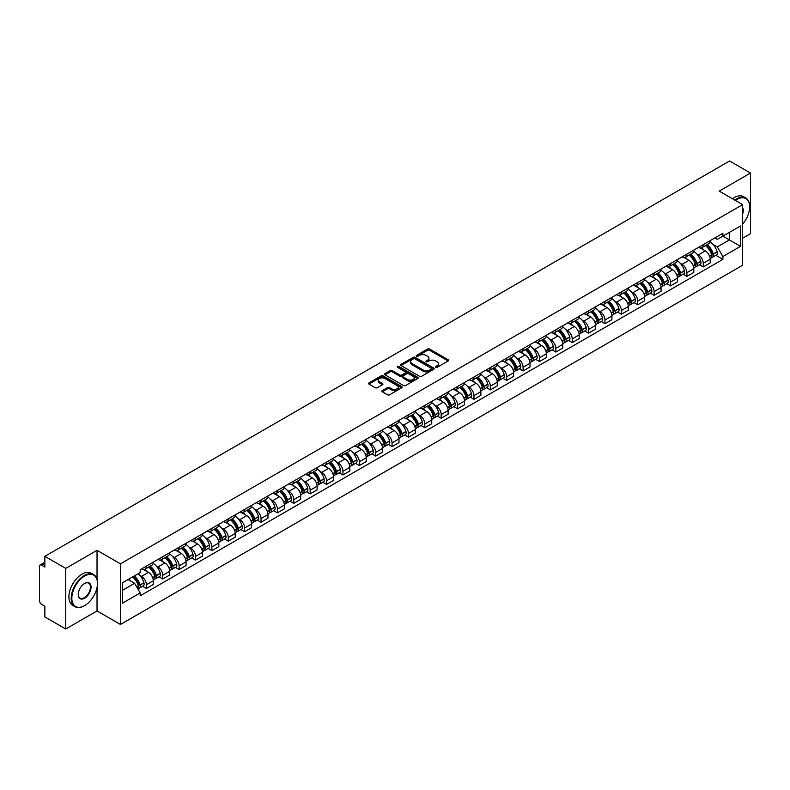 <?xml version="1.0" encoding="UTF-8"?>
<svg xmlns="http://www.w3.org/2000/svg" width="790" height="790" viewBox="0 0 790 790"><rect width="100%" height="100%" fill="white"/><g stroke="black" fill="none" stroke-linecap="round" stroke-linejoin="round"><path stroke-width="1.19" d="M435.764 367.281A1.017 0.593 0 0 0 437.206 367.281L448.157 360.961A1.462 0.839 0 0 0 448.582 360.368A1.462 0.839 0 0 0 448.157 359.776L429.612 349.062A1.462 0.839 0 0 0 427.548 349.062L416.597 355.382A1.017 0.593 0 0 0 418.038 356.221L419.46 355.401A4.661 2.696 0 0 1 426.057 355.401L427.597 356.29A4.661 2.696 0 0 1 428.96 358.196A4.661 2.696 0 0 1 427.597 360.102L426.185 360.921A1.017 0.593 0 0 0 427.627 361.751L429.039 360.931A4.661 2.696 0 0 1 435.636 360.931L437.186 361.83A4.661 2.696 0 0 1 438.549 363.726A4.661 2.696 0 0 1 437.186 365.632L435.764 366.451A1.017 0.593 0 0 0 435.764 367.281L435.764 366.451M382.311 390.596A1.462 0.839 0 0 0 381.876 391.188A1.462 0.839 0 0 0 382.311 391.781L387.515 394.793A1.462 0.839 0 0 0 389.569 394.793L401.735 387.772A1.462 0.839 0 0 0 402.159 387.169A1.462 0.839 0 0 0 401.735 386.577L383.18 375.872A1.462 0.839 0 0 0 381.126 375.872L368.96 382.893A1.462 0.839 0 0 0 368.535 383.486A1.462 0.839 0 0 0 368.96 384.078L375.25 387.712A1.462 0.839 0 0 0 377.304 387.712L382.508 384.7A1.462 0.839 0 0 0 382.943 384.108A1.462 0.839 0 0 0 382.508 383.515L379.397 381.718A3.901 2.252 0 0 1 378.252 380.118A3.901 2.252 0 0 1 380.662 378.045A3.901 2.252 0 0 1 384.908 378.529L397.123 385.579A3.901 2.252 0 0 1 398.259 387.169A3.901 2.252 0 0 1 395.859 389.253A3.901 2.252 0 0 1 391.603 388.769L389.569 387.594A1.462 0.839 0 0 0 387.515 387.594L382.311 390.596L382.311 391.781L387.515 388.799L387.515 387.594M120.445 563.843L97.032 550.324L65.748 568.395L44.852 556.328L729.605 160.992L750.5 173.05L719.216 191.121L742.63 204.64L120.445 563.843L120.445 624.465L742.63 265.252L742.63 204.64M419.559 376.287A1.462 0.839 0 0 0 421.623 376.287L433.779 369.266A1.462 0.839 0 0 0 434.214 368.673A1.462 0.839 0 0 0 433.779 368.071L415.234 357.366A1.462 0.839 0 0 0 413.17 357.366L401.014 364.387A1.462 0.839 0 0 0 400.579 364.98A1.462 0.839 0 0 0 401.014 365.572L419.559 376.287M397.864 367.508A1.017 0.593 0 0 1 398.901 367.646L417.742 378.529L405.596 385.54A1.462 0.839 0 0 1 403.532 385.54L384.987 374.825L384.987 373.64A1.462 0.839 0 0 0 384.562 374.233A1.462 0.839 0 0 0 384.987 374.825M384.987 373.64L390.191 370.629A1.462 0.839 0 0 1 392.255 370.629L399.77 374.974A1.462 0.839 0 0 0 401.834 374.974L405.29 372.979A1.462 0.839 0 0 0 405.714 372.386A1.462 0.839 0 0 0 405.29 371.794L397.459 367.271A1.017 0.593 0 0 1 398.901 366.442L417.762 377.324A1.462 0.839 0 0 1 418.187 377.916A1.462 0.839 0 0 1 417.762 378.519L417.762 377.324M65.748 568.395L65.748 629.008L44.852 616.951L44.852 606.216L41.603 604.34A2.972 1.718 -120 0 1 39.5 600.696L39.5 566.39A2.972 1.718 -120 0 1 40.112 565.028L44.852 562.292M742.63 238.215L750.5 233.672L750.5 173.05M65.748 629.008L97.032 610.947L120.445 624.465M44.852 556.328L44.852 567.062L41.603 565.176A2.972 1.718 -120 0 0 40.112 565.028M703.258 244.643A6.833 3.94 60 0 1 701.836 247.705L708.768 243.705A6.833 3.94 -120 0 0 710.18 240.644M696.681 253.876L698.429 254.884A6.833 3.94 60 0 1 703.258 263.248L710.18 259.248A6.833 3.94 -120 0 0 705.351 250.884L700.394 248.02M710.18 259.248L710.18 262.952L703.258 266.951L699.496 264.778M701.836 247.705A6.833 3.94 60 0 1 698.479 247.398M703.258 263.248L703.258 266.951M686.875 254.094A6.833 3.94 60 0 1 685.463 257.165L692.386 253.165A6.833 3.94 -120 0 0 693.808 250.094M683.113 274.239L686.875 276.401L693.808 272.402L693.808 268.709A6.833 3.94 -120 0 0 688.979 260.344L684.012 257.481M685.463 257.165A6.833 3.94 60 0 1 682.096 256.859M680.299 263.337L682.047 264.344A6.833 3.94 60 0 1 686.875 272.708L686.875 276.401M670.493 263.554A6.833 3.94 60 0 1 669.081 266.615L676.013 262.616A6.833 3.94 -120 0 0 677.425 259.554M666.74 283.689L670.493 285.862L677.425 281.862L677.425 278.159A6.833 3.94 -120 0 0 672.596 269.795L667.639 266.931M669.081 266.615A6.833 3.94 60 0 1 665.723 266.309M663.916 272.787L665.664 273.794A6.833 3.94 60 0 1 670.493 282.158L670.493 285.862M654.12 273.014A6.833 3.94 60 0 1 652.708 276.075L659.63 272.076A6.833 3.94 -120 0 0 661.042 269.005M650.358 293.149L654.12 295.322L661.052 291.312L661.052 287.619A6.833 3.94 -120 0 0 656.214 279.255L651.256 276.391M652.708 276.075A6.833 3.94 60 0 1 649.341 275.769M647.543 282.247L649.291 283.255A6.833 3.94 60 0 1 654.12 291.619L654.12 295.322M637.737 282.465A6.833 3.94 60 0 1 636.325 285.536L643.258 281.536A6.833 3.94 -120 0 0 644.67 278.465M633.985 302.6L637.737 304.772L644.67 300.773L644.67 297.079A6.833 3.94 -120 0 0 639.841 288.706L634.884 285.842M636.325 285.536A6.833 3.94 60 0 1 632.958 285.22M631.161 291.698L632.909 292.715A6.833 3.94 60 0 1 637.737 301.079L637.737 304.772M621.365 291.925A6.833 3.94 60 0 1 619.943 294.986L626.875 290.987A6.833 3.94 -120 0 0 628.287 287.925M617.602 312.06L621.365 314.232L628.287 310.233L628.287 306.53A6.833 3.94 -120 0 0 623.458 298.166L618.501 295.302M619.943 294.986A6.833 3.94 60 0 1 616.585 294.68M614.788 301.158L616.536 302.165A6.833 3.94 60 0 1 621.365 310.529L621.365 314.232M604.982 301.375A6.833 3.94 60 0 1 603.57 304.446L610.492 300.447A6.833 3.94 -120 0 0 611.914 297.376M601.22 321.52L604.982 323.683L611.914 319.683L611.914 315.99A6.833 3.94 -120 0 0 607.085 307.626L602.118 304.762M603.57 304.446A6.833 3.94 60 0 1 600.202 304.14M598.405 310.618L600.153 311.625A6.833 3.94 60 0 1 604.982 319.99L604.982 323.683M588.599 310.835A6.833 3.94 60 0 1 587.187 313.897L594.12 309.897A6.833 3.94 -120 0 0 595.532 306.836M584.847 330.971L588.599 333.143L595.532 329.144L595.532 325.441A6.833 3.94 -120 0 0 590.703 317.076L585.745 314.213M587.187 313.897A6.833 3.94 60 0 1 583.83 313.591M582.023 320.069L583.77 321.076A6.833 3.94 60 0 1 588.599 329.44L588.599 333.143M572.227 320.286A6.833 3.94 60 0 1 570.814 323.357L577.737 319.358A6.833 3.94 -120 0 0 579.159 316.286M568.464 340.431L572.227 342.593L579.159 338.594L579.159 334.901A6.833 3.94 -120 0 0 574.32 326.537L569.363 323.673M570.814 323.357A6.833 3.94 60 0 1 567.447 323.051M565.65 329.529L567.398 330.536A6.833 3.94 60 0 1 572.227 338.9L572.227 342.593M555.844 329.746A6.833 3.94 60 0 1 554.432 332.817L561.364 328.808A6.833 3.94 -120 0 0 562.776 325.747M552.092 349.881L555.844 352.054L562.776 348.054L562.776 344.351A6.833 3.94 -120 0 0 557.947 335.987L552.99 333.123M554.432 332.817A6.833 3.94 60 0 1 551.074 332.501M549.267 338.979L551.015 339.986A6.833 3.94 60 0 1 555.844 348.36L555.844 352.054M539.471 339.206A6.833 3.94 60 0 1 538.049 342.268L544.981 338.268A6.833 3.94 -120 0 0 546.394 335.207M535.709 359.341L539.471 361.514L546.394 357.505L546.394 353.811A6.833 3.94 -120 0 0 541.565 345.447L536.607 342.584M538.049 342.268A6.833 3.94 60 0 1 534.692 341.961M532.894 348.439L534.642 349.447A6.833 3.94 60 0 1 539.471 357.811L539.471 361.514M523.089 348.657A6.833 3.94 60 0 1 521.677 351.728L528.609 347.728A6.833 3.94 -120 0 0 530.021 344.657M519.336 368.792L523.089 370.964L530.021 366.965L530.021 363.272A6.833 3.94 -120 0 0 525.192 354.898L520.225 352.044M521.677 351.728A6.833 3.94 60 0 1 518.309 351.422M516.512 357.89L518.26 358.907A6.833 3.94 60 0 1 523.089 367.271L523.089 370.964M506.706 358.117A6.833 3.94 60 0 1 505.294 361.178L512.226 357.179A6.833 3.94 -120 0 0 513.638 354.118M502.954 378.252L506.706 380.425L513.638 376.425L513.638 372.722A6.833 3.94 -120 0 0 508.809 364.358L503.852 361.494M505.294 361.178A6.833 3.94 60 0 1 501.936 360.872M500.129 367.35L501.877 368.357A6.833 3.94 60 0 1 506.706 376.721L506.706 380.425M490.333 367.567A6.833 3.94 60 0 1 488.921 370.638L495.844 366.639A6.833 3.94 -120 0 0 497.266 363.568M486.571 387.712L490.333 389.875L497.266 385.875L497.266 382.182A6.833 3.94 -120 0 0 492.437 373.818L487.469 370.954M488.921 370.638A6.833 3.94 60 0 1 485.554 370.332M483.757 376.81L485.504 377.818A6.833 3.94 60 0 1 490.333 386.182L490.333 389.875M473.951 377.028A6.833 3.94 60 0 1 472.538 380.089L479.471 376.089A6.833 3.94 -120 0 0 480.883 373.028M470.198 397.163L473.951 399.335L480.883 395.336L480.883 391.633A6.833 3.94 -120 0 0 476.054 383.269L471.097 380.405M472.538 380.089A6.833 3.94 60 0 1 469.181 379.783M467.374 386.261L469.122 387.268A6.833 3.94 60 0 1 473.951 395.632L473.951 399.335M457.578 386.488A6.833 3.94 60 0 1 456.156 389.549L463.088 385.55A6.833 3.94 -120 0 0 464.5 382.478M453.816 406.623L457.578 408.786L464.5 404.786L464.5 401.093A6.833 3.94 -120 0 0 459.671 392.729L454.714 389.865M456.156 389.549A6.833 3.94 60 0 1 452.798 389.243M451.001 395.721L452.749 396.728A6.833 3.94 60 0 1 457.578 405.092L457.578 408.786M441.195 395.938A6.833 3.94 60 0 1 439.783 399.009L446.715 395A6.833 3.94 -120 0 0 448.128 391.939M437.443 416.073L441.195 418.246L448.128 414.246L448.128 410.543A6.833 3.94 -120 0 0 443.299 402.179L438.332 399.315M439.783 399.009A6.833 3.94 60 0 1 436.416 398.693M434.619 405.171L436.366 406.188A6.833 3.94 60 0 1 441.195 414.553L441.195 418.246M424.813 405.398A6.833 3.94 60 0 1 423.401 408.46L430.333 404.46A6.833 3.94 -120 0 0 431.745 401.399M421.06 425.534L424.813 427.706L431.745 423.707L431.745 420.004A6.833 3.94 -120 0 0 426.916 411.639L421.959 408.776M423.401 408.46A6.833 3.94 60 0 1 420.043 408.154M418.236 414.632L419.984 415.639A6.833 3.94 60 0 1 424.813 424.003L424.813 427.706M408.44 414.849A6.833 3.94 60 0 1 407.028 417.92L413.95 413.921A6.833 3.94 -120 0 0 415.372 410.849M404.678 434.994L408.44 437.156L415.372 433.157L415.372 429.464A6.833 3.94 -120 0 0 410.543 421.1L405.576 418.236M407.028 417.92A6.833 3.94 60 0 1 403.66 417.614M401.863 424.092L403.611 425.099A6.833 3.94 60 0 1 408.44 433.463L408.44 437.156M392.057 424.309A6.833 3.94 60 0 1 390.645 427.37L397.577 423.371A6.833 3.94 -120 0 0 398.99 420.31M388.305 444.444L392.057 446.617L398.99 442.617L398.99 438.914A6.833 3.94 -120 0 0 394.161 430.55L389.203 427.686M390.645 427.37A6.833 3.94 60 0 1 387.288 427.064M385.481 433.542L387.228 434.549A6.833 3.94 60 0 1 392.057 442.913L392.057 446.617M375.685 433.759A6.833 3.94 60 0 1 374.262 436.831L381.195 432.831A6.833 3.94 -120 0 0 382.607 429.76M371.922 453.904L375.685 456.067L382.607 452.068L382.607 448.374A6.833 3.94 -120 0 0 377.778 440.01L372.821 437.147M374.262 436.831A6.833 3.94 60 0 1 370.905 436.524M369.108 443.002L370.856 444.01A6.833 3.94 60 0 1 375.685 452.374L375.685 456.067M359.302 443.22A6.833 3.94 60 0 1 357.89 446.291L364.822 442.281A6.833 3.94 -120 0 0 366.234 439.22M355.549 463.355L359.302 465.527L366.234 461.528L366.234 457.825A6.833 3.94 -120 0 0 361.405 449.461L356.438 446.597M357.89 446.291A6.833 3.94 60 0 1 354.522 445.975M352.725 452.453L354.473 453.46A6.833 3.94 60 0 1 359.302 461.834L359.302 465.527M342.919 452.68A6.833 3.94 60 0 1 341.507 455.741L348.439 451.742A6.833 3.94 -120 0 0 349.851 448.671M339.167 472.815L342.929 474.988L349.851 470.978L349.851 467.285A6.833 3.94 -120 0 0 345.023 458.921L340.065 456.057M341.507 455.741A6.833 3.94 60 0 1 338.15 455.435M336.352 461.913L338.09 462.92A6.833 3.94 60 0 1 342.929 471.284L342.929 474.988M326.547 462.13A6.833 3.94 60 0 1 325.134 465.201L332.057 461.202A6.833 3.94 -120 0 0 333.479 458.131M322.784 482.265L326.547 484.438L333.479 480.438L333.479 476.745A6.833 3.94 -120 0 0 328.65 468.371L323.683 465.507M325.134 465.201A6.833 3.94 60 0 1 321.767 464.885M319.97 471.363L321.718 472.381A6.833 3.94 60 0 1 326.547 480.745L326.547 484.438M310.164 471.591A6.833 3.94 60 0 1 308.752 474.652L315.684 470.652A6.833 3.94 -120 0 0 317.096 467.591M306.411 491.726L310.164 493.898L317.096 489.899L317.096 486.196A6.833 3.94 -120 0 0 312.267 477.832L307.31 474.968M308.752 474.652A6.833 3.94 60 0 1 305.394 474.346M303.587 480.824L305.335 481.831A6.833 3.94 60 0 1 310.164 490.195L310.164 493.898M293.791 481.041A6.833 3.94 60 0 1 292.369 484.112L299.301 480.113A6.833 3.94 -120 0 0 300.714 477.041M290.029 501.186L293.791 503.349L300.714 499.349L300.714 495.656A6.833 3.94 -120 0 0 295.885 487.292L290.927 484.428M292.369 484.112A6.833 3.94 60 0 1 289.012 483.806M287.214 490.284L288.962 491.291A6.833 3.94 60 0 1 293.791 499.655L293.791 503.349M277.409 490.501A6.833 3.94 60 0 1 275.996 493.562L282.929 489.563A6.833 3.94 -120 0 0 284.341 486.502M273.656 510.636L277.409 512.809L284.341 508.809L284.341 505.106A6.833 3.94 -120 0 0 279.512 496.742L274.555 493.878M275.996 493.562A6.833 3.94 60 0 1 272.629 493.256M270.832 499.734L272.58 500.742A6.833 3.94 60 0 1 277.409 509.106L277.409 512.809M261.036 499.961A6.833 3.94 60 0 1 259.614 503.023L266.546 499.023A6.833 3.94 -120 0 0 267.958 495.952M257.273 520.096L261.036 522.259L267.958 518.26L267.958 514.567A6.833 3.94 -120 0 0 263.129 506.202L258.172 503.339M259.614 503.023A6.833 3.94 60 0 1 256.256 502.716M254.459 509.195L256.197 510.202A6.833 3.94 60 0 1 261.036 518.566L261.036 522.259M244.653 509.412A6.833 3.94 60 0 1 243.241 512.483L250.163 508.474A6.833 3.94 -120 0 0 251.585 505.412M240.891 529.547L244.653 531.719L251.585 527.72L251.585 524.017A6.833 3.94 -120 0 0 246.757 515.653L241.789 512.789M243.241 512.483A6.833 3.94 60 0 1 239.874 512.167M238.076 518.645L239.824 519.652A6.833 3.94 60 0 1 244.653 528.026L244.653 531.719M228.27 518.872A6.833 3.94 60 0 1 226.858 521.933L233.791 517.934A6.833 3.94 -120 0 0 235.203 514.873M224.518 539.007L228.27 541.18L235.203 537.17L235.203 533.477A6.833 3.94 -120 0 0 230.374 525.113L225.417 522.249M226.858 521.933A6.833 3.94 60 0 1 223.501 521.627M221.694 528.105L223.442 529.112A6.833 3.94 60 0 1 228.27 537.476L228.27 541.18M211.898 528.322A6.833 3.94 60 0 1 210.486 531.394L217.408 527.394A6.833 3.94 -120 0 0 218.82 524.323M208.135 548.467L211.898 550.63L218.82 546.631L218.82 542.937A6.833 3.94 -120 0 0 213.991 534.573L209.034 531.71M210.486 531.394A6.833 3.94 60 0 1 207.118 531.087M205.321 537.565L207.069 538.573A6.833 3.94 60 0 1 211.898 546.937L211.898 550.63M195.515 537.783A6.833 3.94 60 0 1 194.103 540.844L201.035 536.845A6.833 3.94 -120 0 0 202.447 533.783M191.763 557.918L195.515 560.09L202.447 556.091L202.447 552.388A6.833 3.94 -120 0 0 197.619 544.024L192.661 541.16M194.103 540.844A6.833 3.94 60 0 1 190.736 540.538M188.938 547.016L190.686 548.023A6.833 3.94 60 0 1 195.515 556.387L195.515 560.09M179.142 547.233A6.833 3.94 60 0 1 177.72 550.304L184.653 546.305A6.833 3.94 -120 0 0 186.065 543.234M175.38 567.378L179.142 569.541L186.065 565.541L186.065 561.848A6.833 3.94 -120 0 0 181.236 553.484L176.279 550.62M177.72 550.304A6.833 3.94 60 0 1 174.363 549.998M172.566 556.476L174.314 557.483A6.833 3.94 60 0 1 179.142 565.847L179.142 569.541M162.76 556.693A6.833 3.94 60 0 1 161.348 559.755L168.27 555.755A6.833 3.94 -120 0 0 169.692 552.694M158.997 576.828L162.76 579.001L169.692 575.001L169.692 571.298A6.833 3.94 -120 0 0 164.863 562.934L159.896 560.071M161.348 559.755A6.833 3.94 60 0 1 157.98 559.448M156.183 565.926L157.931 566.934A6.833 3.94 60 0 1 162.76 575.298L162.76 579.001M146.377 566.154A6.833 3.94 60 0 1 144.965 569.215L151.897 565.215A6.833 3.94 -120 0 0 153.309 562.144M142.625 586.289L146.377 588.461L153.309 584.452L153.309 580.759A6.833 3.94 -120 0 0 148.481 572.394L143.523 569.531M144.965 569.215A6.833 3.94 60 0 1 141.608 568.909M139.8 575.387L141.548 576.394A6.833 3.94 60 0 1 146.377 584.758L146.377 588.461M714.851 237.948L717.32 239.37L740.526 225.97L729.397 232.398L729.397 239.913L717.32 246.885L713.054 244.426M122.549 590.278L134.626 583.306L140.186 592.944L122.549 603.125L122.549 582.753L140.186 572.572L140.186 569.728L722.889 233.307L722.889 236.151L740.526 246.342L722.889 256.523L717.32 246.885M740.526 225.97L740.526 246.342M140.186 592.944L140.186 595.788L722.889 259.367L722.889 256.523M97.032 550.324L97.032 579.505M97.032 587.424L97.032 610.947M134.626 583.306L128.108 579.544M715.878 255.328L722.889 259.367M436.169 367.429L437.186 366.846A4.661 2.696 0 0 0 438.549 364.941L438.549 363.726M428.96 358.196L428.96 359.411A4.661 2.696 0 0 1 427.597 361.316L426.59 361.899M448.137 360.971L429.612 350.276A1.462 0.839 0 0 0 427.548 350.276L417.001 356.359M433.779 368.071L433.779 369.266L415.234 358.581A1.462 0.839 0 0 0 413.17 358.581L401.034 365.582L401.014 364.387M431.202 369.088A1.017 0.593 0 0 0 431.202 368.249L414.928 358.848A1.017 0.593 0 0 0 413.476 358.848L411.985 359.717A4.661 2.696 0 0 0 410.622 361.623A4.661 2.696 0 0 0 411.985 363.519L423.114 369.947A4.661 2.696 0 0 0 429.711 369.947L431.202 369.088L431.202 370.293A1.017 0.593 0 0 0 431.508 369.878L431.508 368.673M410.622 361.623L410.622 362.827A4.661 2.696 0 0 0 411.985 364.733L411.985 363.519M431.202 370.293L429.711 371.162A4.661 2.696 0 0 1 423.114 371.162L411.985 364.733M385.007 374.835L390.191 371.843L390.191 370.629M405.714 372.386L405.714 373.601A1.462 0.839 0 0 1 405.29 374.193L401.834 376.188A1.462 0.839 0 0 1 399.77 376.188L392.255 371.843A1.462 0.839 0 0 0 390.191 371.843M407.581 379.486A3.901 2.252 0 0 0 411.827 379.97A3.901 2.252 0 0 0 414.237 377.887A3.901 2.252 0 0 0 413.091 376.297L408.795 373.818A1.462 0.839 0 0 0 406.732 373.818L403.275 375.813A1.462 0.839 0 0 0 402.851 376.405A1.462 0.839 0 0 0 403.275 376.998L407.581 379.486L407.581 380.691A3.901 2.252 0 0 0 411.827 381.185A3.901 2.252 0 0 0 414.237 379.101L414.237 377.887M402.851 376.405L402.851 377.62A1.462 0.839 0 0 0 403.275 378.213L403.275 376.998M407.581 380.691L403.275 378.213M398.259 387.169L398.259 388.384A3.901 2.252 0 0 1 395.859 390.467A3.901 2.252 0 0 1 391.603 389.974L389.569 388.799A1.462 0.839 0 0 0 387.515 388.799M378.252 380.118L378.252 381.333A3.901 2.252 0 0 0 379.397 382.923L379.397 381.718M382.488 384.71L379.397 382.923M401.735 386.577L401.735 387.772L383.18 377.077A1.462 0.839 0 0 0 381.126 377.077L368.979 384.088L368.96 382.893M705.835 245.404A9.352 5.402 60 0 1 705.875 245.433A9.352 5.402 60 0 1 712.037 253.827L712.086 254.015A1.817 1.047 60 0 1 711.8 255.447A1.817 1.047 60 0 1 711.76 255.466M705.421 245.641A11.287 6.518 60 0 1 711.622 254.953L711.681 255.14A3.752 2.163 60 0 1 711.089 258.083L710.151 258.626M711.731 257.254A3.752 2.163 -120 0 0 712.768 257.115A3.752 2.163 -120 0 0 713.36 254.173L713.301 253.975A11.287 6.518 -120 0 0 707.099 244.673M710.042 241.839A11.287 6.518 60 0 1 717.132 251.763L717.192 251.961A3.752 2.163 60 0 1 716.599 254.903L712.768 257.115M701.569 247.843A11.287 6.518 60 0 1 703.93 250.065M709.42 250.075L710.852 250.914M689.453 254.864A9.352 5.402 60 0 1 689.502 254.884A9.352 5.402 60 0 1 695.654 263.277L695.714 263.475A1.817 1.047 60 0 1 695.427 264.907A1.817 1.047 60 0 1 695.378 264.926M689.048 255.091A11.287 6.518 60 0 1 695.249 264.403L695.299 264.601A3.752 2.163 60 0 1 694.706 267.543L693.778 268.087M695.348 266.714A3.752 2.163 -120 0 0 696.385 266.576A3.752 2.163 -120 0 0 696.977 263.633L696.928 263.435A11.287 6.518 -120 0 0 690.727 254.123M693.66 251.299A11.287 6.518 60 0 1 700.76 261.223L700.809 261.421A3.752 2.163 60 0 1 700.217 264.364L696.385 266.576M685.197 257.293A11.287 6.518 60 0 1 687.547 259.515M693.037 259.535L694.479 260.364M673.07 264.314A9.352 5.402 60 0 1 673.12 264.344A9.352 5.402 60 0 1 679.272 272.738L679.331 272.925A1.817 1.047 60 0 1 679.044 274.357A1.817 1.047 60 0 1 679.005 274.377M672.665 264.551A11.287 6.518 60 0 1 678.867 273.863L678.926 274.061A3.752 2.163 60 0 1 678.333 277.004L677.395 277.537M678.975 276.174A3.752 2.163 -120 0 0 680.012 276.026A3.752 2.163 -120 0 0 680.605 273.083L680.545 272.896A11.287 6.518 -120 0 0 674.344 263.584M677.287 260.749A11.287 6.518 60 0 1 684.377 270.684L684.436 270.871A3.752 2.163 60 0 1 683.844 273.814L680.012 276.026M668.814 266.753A11.287 6.518 60 0 1 671.174 268.975M676.655 268.995L678.096 269.825M656.697 273.775A9.352 5.402 60 0 1 656.747 273.794A9.352 5.402 60 0 1 662.899 282.188L662.948 282.385A1.817 1.047 60 0 1 662.662 283.817A1.817 1.047 60 0 1 662.622 283.837M656.283 274.012A11.287 6.518 60 0 1 662.484 283.314L662.543 283.511A3.752 2.163 60 0 1 661.951 286.454L661.023 286.997M662.593 285.625A3.752 2.163 -120 0 0 663.63 285.486A3.752 2.163 -120 0 0 664.222 282.543L664.173 282.346A11.287 6.518 -120 0 0 657.971 273.034M660.904 270.21A11.287 6.518 60 0 1 668.004 280.134L668.054 280.332A3.752 2.163 60 0 1 667.461 283.274L663.63 285.486M652.441 276.204A11.287 6.518 60 0 1 654.792 278.435M660.282 278.445L661.724 279.275M640.315 283.225A9.352 5.402 60 0 1 640.364 283.255A9.352 5.402 60 0 1 646.516 291.648L646.576 291.846A1.817 1.047 60 0 1 646.289 293.268A1.817 1.047 60 0 1 646.25 293.288M639.91 283.462A11.287 6.518 60 0 1 646.111 292.774L646.161 292.971A3.752 2.163 60 0 1 645.568 295.914L644.64 296.447M646.21 295.085A3.752 2.163 -120 0 0 647.257 294.947A3.752 2.163 -120 0 0 647.849 291.994L647.79 291.806A11.287 6.518 -120 0 0 641.589 282.494M644.531 279.66A11.287 6.518 60 0 1 651.622 289.594L651.681 289.782A3.752 2.163 60 0 1 651.088 292.725L647.257 294.947M636.059 285.664A11.287 6.518 60 0 1 638.419 287.886M643.899 287.906L645.341 288.735M623.942 292.685A9.352 5.402 60 0 1 623.981 292.715A9.352 5.402 60 0 1 630.144 301.109L630.193 301.296A1.817 1.047 60 0 1 629.907 302.728A1.817 1.047 60 0 1 629.867 302.748M623.527 292.922A11.287 6.518 60 0 1 629.729 302.234L629.788 302.422A3.752 2.163 60 0 1 629.196 305.365L628.257 305.908M629.837 304.535A3.752 2.163 -120 0 0 630.874 304.397A3.752 2.163 -120 0 0 631.467 301.454L631.408 301.257A11.287 6.518 -120 0 0 625.206 291.954M628.149 289.12A11.287 6.518 60 0 1 635.239 299.045L635.298 299.242A3.752 2.163 60 0 1 634.706 302.185L630.874 304.397M619.676 295.124A11.287 6.518 60 0 1 622.036 297.346M627.527 297.356L628.958 298.185M742.63 224.143A18.111 10.458 120 0 0 749.661 206.881A18.111 10.458 120 0 0 736.853 199.485A18.111 10.458 120 0 0 735.362 200.443M734.769 200.097A18.555 10.714 -60 0 1 736.537 198.942A18.555 10.714 -60 0 1 745.819 198.014A18.555 10.714 -60 0 1 749.661 206.516A18.555 10.714 -60 0 1 749.661 206.694M742.63 207.74A9.055 5.234 -60 0 1 742.63 214.139M732.458 198.764A18.555 10.714 -60 0 1 734.226 197.599A18.555 10.714 -60 0 1 743.509 196.68L745.819 198.014M84.333 605.792L84.648 605.614A18.111 10.458 120 0 0 97.456 583.425A18.111 10.458 120 0 0 84.648 576.029A18.111 10.458 120 0 0 71.841 598.218A18.111 10.458 120 0 0 84.648 605.614L84.333 605.792A18.555 10.714 -60 0 1 75.05 606.71A18.555 10.714 -60 0 1 72.206 591.838A18.555 10.714 -60 0 1 84.333 575.485A18.555 10.714 -60 0 1 93.615 574.567A18.555 10.714 -60 0 1 97.456 583.06A18.555 10.714 -60 0 1 97.456 583.247M84.648 583.425L84.648 583.425A9.055 5.234 -60 0 1 91.048 587.118A9.055 5.234 -60 0 1 84.648 598.218A9.055 5.234 -60 0 1 78.24 594.514A9.055 5.234 -60 0 1 84.648 583.425L84.648 583.425M78.24 594.337A8.611 4.977 120 0 0 80.027 598.099A8.611 4.977 120 0 0 84.333 597.675A8.611 4.977 120 0 0 89.961 590.081A8.611 4.977 120 0 0 88.638 583.178A8.611 4.977 120 0 0 84.491 583.524M75.05 606.71L72.739 605.377A18.555 10.714 -60 0 1 69.895 590.505A18.555 10.714 -60 0 1 82.022 574.152A18.555 10.714 -60 0 1 91.304 573.234L93.615 574.567M607.559 302.135A9.352 5.402 60 0 1 607.609 302.165A9.352 5.402 60 0 1 613.761 310.559L613.82 310.756A1.817 1.047 60 0 1 613.534 312.178A1.817 1.047 60 0 1 613.484 312.208M607.155 302.373A11.287 6.518 60 0 1 613.356 311.685L613.405 311.882A3.752 2.163 60 0 1 612.813 314.825L611.885 315.358M613.455 313.995A3.752 2.163 -120 0 0 614.492 313.857A3.752 2.163 -120 0 0 615.084 310.914L615.035 310.717A11.287 6.518 -120 0 0 608.833 301.405M611.766 298.581A11.287 6.518 60 0 1 618.866 308.505L618.916 308.702A3.752 2.163 60 0 1 618.323 311.645L614.492 313.857M603.303 304.575A11.287 6.518 60 0 1 605.663 306.797M611.144 306.816L612.586 307.646M591.177 311.596A9.352 5.402 60 0 1 591.226 311.625A9.352 5.402 60 0 1 597.388 320.019L597.438 320.207A1.817 1.047 60 0 1 597.151 321.639A1.817 1.047 60 0 1 597.112 321.658M590.772 311.833A11.287 6.518 60 0 1 596.973 321.145L597.033 321.332A3.752 2.163 60 0 1 596.44 324.285L595.502 324.818M597.082 323.456A3.752 2.163 -120 0 0 598.119 323.308A3.752 2.163 -120 0 0 598.711 320.365L598.652 320.177A11.287 6.518 -120 0 0 592.451 310.865M595.393 308.031A11.287 6.518 60 0 1 602.484 317.965L602.543 318.153A3.752 2.163 60 0 1 601.95 321.096L598.119 323.308M586.921 314.035A11.287 6.518 60 0 1 589.281 316.257M594.771 316.276L596.203 317.106M574.804 321.056A9.352 5.402 60 0 1 574.853 321.076A9.352 5.402 60 0 1 581.005 329.469L581.065 329.667A1.817 1.047 60 0 1 580.769 331.099A1.817 1.047 60 0 1 580.729 331.119M574.389 321.283A11.287 6.518 60 0 1 580.591 330.595L580.65 330.793A3.752 2.163 60 0 1 580.058 333.736L579.129 334.279M580.699 332.906A3.752 2.163 -120 0 0 581.736 332.768A3.752 2.163 -120 0 0 582.329 329.825L582.279 329.627A11.287 6.518 -120 0 0 576.078 320.315M579.011 317.491A11.287 6.518 60 0 1 586.111 327.416L586.16 327.613A3.752 2.163 60 0 1 585.568 330.556L581.736 332.768M570.548 323.485A11.287 6.518 60 0 1 572.898 325.717M578.389 325.727L579.83 326.556M558.421 330.506A9.352 5.402 60 0 1 558.471 330.536A9.352 5.402 60 0 1 564.623 338.93L564.682 339.127A1.817 1.047 60 0 1 564.396 340.549A1.817 1.047 60 0 1 564.356 340.569M558.017 330.743A11.287 6.518 60 0 1 564.218 340.056L564.267 340.253A3.752 2.163 60 0 1 563.675 343.196L562.747 343.729M564.317 342.366A3.752 2.163 -120 0 0 565.364 342.218A3.752 2.163 -120 0 0 565.956 339.275L565.897 339.088A11.287 6.518 -120 0 0 559.695 329.776M562.638 326.942A11.287 6.518 60 0 1 569.728 336.876L569.788 337.063A3.752 2.163 60 0 1 569.195 340.006L565.364 342.218M554.165 332.946A11.287 6.518 60 0 1 556.525 335.167M562.006 335.187L563.448 336.017M542.049 339.967A9.352 5.402 60 0 1 542.088 339.986A9.352 5.402 60 0 1 548.25 348.38L548.3 348.578A1.817 1.047 60 0 1 548.013 350.01A1.817 1.047 60 0 1 547.974 350.029M541.634 340.204A11.287 6.518 60 0 1 547.835 349.516L547.895 349.703A3.752 2.163 60 0 1 547.302 352.646L546.364 353.189M547.944 351.817A3.752 2.163 -120 0 0 548.981 351.678A3.752 2.163 -120 0 0 549.573 348.736L549.514 348.538A11.287 6.518 -120 0 0 543.313 339.226M546.255 336.402A11.287 6.518 60 0 1 553.346 346.326L553.405 346.524A3.752 2.163 60 0 1 552.812 349.466L548.981 351.678M537.783 342.396A11.287 6.518 60 0 1 540.143 344.628M545.633 344.637L547.065 345.467M525.666 349.417A9.352 5.402 60 0 1 525.715 349.447A9.352 5.402 60 0 1 531.868 357.84L531.927 358.038A1.817 1.047 60 0 1 531.64 359.46A1.817 1.047 60 0 1 531.591 359.49M525.261 349.654A11.287 6.518 60 0 1 531.463 358.966L531.512 359.164A3.752 2.163 60 0 1 530.919 362.106L529.991 362.64M531.561 361.277A3.752 2.163 -120 0 0 532.598 361.139A3.752 2.163 -120 0 0 533.191 358.196L533.141 357.998A11.287 6.518 -120 0 0 526.94 348.686M529.873 345.862A11.287 6.518 60 0 1 536.973 355.786L537.022 355.974A3.752 2.163 60 0 1 536.43 358.927L532.598 361.139M521.41 351.856A11.287 6.518 60 0 1 523.77 354.078M529.251 354.098L530.692 354.927M509.283 358.877A9.352 5.402 60 0 1 509.333 358.907A9.352 5.402 60 0 1 515.495 367.301L515.544 367.488A1.817 1.047 60 0 1 515.258 368.92A1.817 1.047 60 0 1 515.218 368.94M508.879 359.114A11.287 6.518 60 0 1 515.08 368.426L515.139 368.614A3.752 2.163 60 0 1 514.547 371.557L513.609 372.1M515.189 370.727A3.752 2.163 -120 0 0 516.226 370.589A3.752 2.163 -120 0 0 516.818 367.646L516.759 367.449A11.287 6.518 -120 0 0 510.557 358.147M513.5 355.312A11.287 6.518 60 0 1 520.59 365.237L520.649 365.434A3.752 2.163 60 0 1 520.057 368.377L516.226 370.589M505.027 361.316A11.287 6.518 60 0 1 507.387 363.538M512.878 363.548L514.31 364.387M492.911 368.328A9.352 5.402 60 0 1 492.96 368.357A9.352 5.402 60 0 1 499.112 376.751L499.171 376.949A1.817 1.047 60 0 1 498.875 378.371A1.817 1.047 60 0 1 498.836 378.4M492.496 368.565A11.287 6.518 60 0 1 498.697 377.877L498.757 378.074A3.752 2.163 60 0 1 498.164 381.017L497.236 381.55M498.806 380.188A3.752 2.163 -120 0 0 499.843 380.049A3.752 2.163 -120 0 0 500.435 377.107L500.386 376.909A11.287 6.518 -120 0 0 494.185 367.597M497.117 364.773A11.287 6.518 60 0 1 504.218 374.697L504.267 374.894A3.752 2.163 60 0 1 503.674 377.837L499.843 380.049M488.654 370.767A11.287 6.518 60 0 1 491.005 372.989M496.495 373.008L497.937 373.838M476.528 377.788A9.352 5.402 60 0 1 476.577 377.818A9.352 5.402 60 0 1 482.729 386.211L482.789 386.399A1.817 1.047 60 0 1 482.502 387.831A1.817 1.047 60 0 1 482.463 387.851M476.123 378.025A11.287 6.518 60 0 1 482.325 387.337L482.374 387.525A3.752 2.163 60 0 1 481.781 390.477L480.853 391.01M482.423 389.648A3.752 2.163 -120 0 0 483.47 389.5A3.752 2.163 -120 0 0 484.063 386.557L484.003 386.369A11.287 6.518 -120 0 0 477.802 377.057M480.745 374.223A11.287 6.518 60 0 1 487.835 384.157L487.894 384.345A3.752 2.163 60 0 1 487.302 387.288L483.47 389.5M472.272 380.227A11.287 6.518 60 0 1 474.632 382.449M480.113 382.469L481.554 383.298M460.155 387.248A9.352 5.402 60 0 1 460.195 387.268A9.352 5.402 60 0 1 466.357 395.662L466.406 395.859A1.817 1.047 60 0 1 466.12 397.291A1.817 1.047 60 0 1 466.08 397.311M459.74 387.485A11.287 6.518 60 0 1 465.942 396.787L466.001 396.985A3.752 2.163 60 0 1 465.409 399.928L464.471 400.471M466.051 399.098A3.752 2.163 -120 0 0 467.088 398.96A3.752 2.163 -120 0 0 467.68 396.017L467.621 395.82A11.287 6.518 -120 0 0 461.419 386.507M464.362 383.683A11.287 6.518 60 0 1 471.452 393.608L471.512 393.805A3.752 2.163 60 0 1 470.919 396.748L467.088 398.96M455.899 389.677A11.287 6.518 60 0 1 458.249 391.909M463.74 391.919L465.172 392.749M443.773 396.699A9.352 5.402 60 0 1 443.822 396.728A9.352 5.402 60 0 1 449.974 405.122L450.033 405.319A1.817 1.047 60 0 1 449.747 406.741A1.817 1.047 60 0 1 449.707 406.761M443.368 396.935A11.287 6.518 60 0 1 449.569 406.248L449.619 406.445A3.752 2.163 60 0 1 449.026 409.388L448.098 409.921M449.668 408.558A3.752 2.163 -120 0 0 450.705 408.42A3.752 2.163 -120 0 0 451.297 405.468L451.248 405.28A11.287 6.518 -120 0 0 445.047 395.968M447.979 393.134A11.287 6.518 60 0 1 455.079 403.068L455.129 403.256A3.752 2.163 60 0 1 454.536 406.198L450.705 408.42M439.517 399.138A11.287 6.518 60 0 1 441.877 401.36M447.357 401.379L448.799 402.209M427.4 406.159A9.352 5.402 60 0 1 427.439 406.188A9.352 5.402 60 0 1 433.601 414.582L433.651 414.77A1.817 1.047 60 0 1 433.364 416.202A1.817 1.047 60 0 1 433.325 416.221M426.985 406.396A11.287 6.518 60 0 1 433.187 415.708L433.246 415.896A3.752 2.163 60 0 1 432.653 418.838L431.715 419.381M433.295 418.009A3.752 2.163 -120 0 0 434.332 417.871A3.752 2.163 -120 0 0 434.925 414.928L434.865 414.73A11.287 6.518 -120 0 0 428.664 405.428M431.607 402.594A11.287 6.518 60 0 1 438.697 412.518L438.756 412.716A3.752 2.163 60 0 1 438.164 415.659L434.332 417.871M423.134 408.588A11.287 6.518 60 0 1 425.494 410.82M430.985 410.83L432.416 411.659M411.017 415.609A9.352 5.402 60 0 1 411.067 415.639A9.352 5.402 60 0 1 417.219 424.032L417.278 424.23A1.817 1.047 60 0 1 416.982 425.652A1.817 1.047 60 0 1 416.942 425.682M410.603 415.846A11.287 6.518 60 0 1 416.804 425.158L416.863 425.356A3.752 2.163 60 0 1 416.271 428.299L415.343 428.832M416.913 427.469A3.752 2.163 -120 0 0 417.95 427.331A3.752 2.163 -120 0 0 418.542 424.388L418.493 424.191A11.287 6.518 -120 0 0 412.291 414.878M415.224 412.054A11.287 6.518 60 0 1 422.324 421.978L422.374 422.176A3.752 2.163 60 0 1 421.781 425.119L417.95 427.331M406.761 418.048A11.287 6.518 60 0 1 409.111 420.27M414.602 420.29L416.044 421.119M394.635 425.069A9.352 5.402 60 0 1 394.684 425.099A9.352 5.402 60 0 1 400.836 433.493L400.895 433.68A1.817 1.047 60 0 1 400.609 435.112A1.817 1.047 60 0 1 400.57 435.132M394.23 425.306A11.287 6.518 60 0 1 400.431 434.619L400.481 434.806A3.752 2.163 60 0 1 399.888 437.749L398.96 438.292M400.53 436.929A3.752 2.163 -120 0 0 401.577 436.781A3.752 2.163 -120 0 0 402.169 433.838L402.11 433.651A11.287 6.518 -120 0 0 395.909 424.339M398.851 421.505A11.287 6.518 60 0 1 405.942 431.429L406.001 431.626A3.752 2.163 60 0 1 405.408 434.569L401.577 436.781M390.379 427.509A11.287 6.518 60 0 1 392.739 429.73M398.219 429.74L399.661 430.58M378.262 434.53A9.352 5.402 60 0 1 378.311 434.549A9.352 5.402 60 0 1 384.463 442.943L384.513 443.141A1.817 1.047 60 0 1 384.226 444.572A1.817 1.047 60 0 1 384.187 444.592M377.847 434.757A11.287 6.518 60 0 1 384.049 444.069L384.108 444.266A3.752 2.163 60 0 1 383.515 447.209L382.587 447.752M384.157 446.38A3.752 2.163 -120 0 0 385.194 446.241A3.752 2.163 -120 0 0 385.787 443.299L385.727 443.101A11.287 6.518 -120 0 0 379.526 433.789M382.469 430.965A11.287 6.518 60 0 1 389.559 440.889L389.618 441.087A3.752 2.163 60 0 1 389.026 444.029L385.194 446.241M374.006 436.959A11.287 6.518 60 0 1 376.356 439.181M381.847 439.201L383.278 440.03M361.879 443.98A9.352 5.402 60 0 1 361.929 444.01A9.352 5.402 60 0 1 368.081 452.403L368.14 452.601A1.817 1.047 60 0 1 367.854 454.023A1.817 1.047 60 0 1 367.814 454.043M361.474 444.217A11.287 6.518 60 0 1 367.676 453.529L367.725 453.727A3.752 2.163 60 0 1 367.133 456.669L366.204 457.203M367.775 455.84A3.752 2.163 -120 0 0 368.812 455.692A3.752 2.163 -120 0 0 369.404 452.749L369.355 452.561A11.287 6.518 -120 0 0 363.153 443.249M366.086 440.415A11.287 6.518 60 0 1 373.186 450.349L373.236 450.537A3.752 2.163 60 0 1 372.643 453.48L368.812 455.692M357.623 446.419A11.287 6.518 60 0 1 359.983 448.641M365.464 448.661L366.906 449.49M345.507 453.44A9.352 5.402 60 0 1 345.546 453.46A9.352 5.402 60 0 1 351.708 461.854L351.757 462.051A1.817 1.047 60 0 1 351.471 463.483A1.817 1.047 60 0 1 351.432 463.503M345.092 453.677A11.287 6.518 60 0 1 351.293 462.979L351.353 463.177A3.752 2.163 60 0 1 350.76 466.12L349.822 466.663M351.402 465.29A3.752 2.163 -120 0 0 352.439 465.152A3.752 2.163 -120 0 0 353.031 462.209L352.972 462.012A11.287 6.518 -120 0 0 346.771 452.7M349.713 449.875A11.287 6.518 60 0 1 356.803 459.8L356.863 459.997A3.752 2.163 60 0 1 356.27 462.94L352.439 465.152M341.24 455.87A11.287 6.518 60 0 1 343.601 458.101M349.091 458.111L350.523 458.941M329.124 462.891A9.352 5.402 60 0 1 329.173 462.92A9.352 5.402 60 0 1 335.325 471.314L335.385 471.512A1.817 1.047 60 0 1 335.098 472.934A1.817 1.047 60 0 1 335.049 472.953M328.719 463.128A11.287 6.518 60 0 1 334.921 472.44L334.97 472.637A3.752 2.163 60 0 1 334.377 475.58L333.449 476.113M335.019 474.75A3.752 2.163 -120 0 0 336.056 474.612A3.752 2.163 -120 0 0 336.649 471.66L336.599 471.472A11.287 6.518 -120 0 0 330.398 462.16M333.331 459.326A11.287 6.518 60 0 1 340.431 469.26L340.48 469.448A3.752 2.163 60 0 1 339.888 472.4L336.056 474.612M324.868 465.33A11.287 6.518 60 0 1 327.218 467.552M332.709 467.571L334.15 468.401M312.741 472.351A9.352 5.402 60 0 1 312.791 472.381A9.352 5.402 60 0 1 318.943 480.774L319.002 480.962A1.817 1.047 60 0 1 318.716 482.394A1.817 1.047 60 0 1 318.676 482.413M312.336 472.588A11.287 6.518 60 0 1 318.538 481.9L318.597 482.088A3.752 2.163 60 0 1 318.005 485.03L317.067 485.574M318.637 484.201A3.752 2.163 -120 0 0 319.683 484.063A3.752 2.163 -120 0 0 320.276 481.12L320.217 480.922A11.287 6.518 -120 0 0 314.015 471.62M316.958 468.786A11.287 6.518 60 0 1 324.048 478.71L324.107 478.908A3.752 2.163 60 0 1 323.515 481.851L319.683 484.063M308.485 474.79A11.287 6.518 60 0 1 310.845 477.012M316.326 477.022L317.768 477.861M296.369 481.801A9.352 5.402 60 0 1 296.418 481.831A9.352 5.402 60 0 1 302.57 490.225L302.619 490.422A1.817 1.047 60 0 1 302.333 491.844A1.817 1.047 60 0 1 302.293 491.874M295.954 482.038A11.287 6.518 60 0 1 302.155 491.35L302.215 491.548A3.752 2.163 60 0 1 301.622 494.491L300.694 495.024M302.264 493.661A3.752 2.163 -120 0 0 303.301 493.523A3.752 2.163 -120 0 0 303.893 490.58L303.834 490.383A11.287 6.518 -120 0 0 297.632 481.071M300.575 478.246A11.287 6.518 60 0 1 307.675 488.171L307.725 488.368A3.752 2.163 60 0 1 307.132 491.311L303.301 493.523M292.112 484.24A11.287 6.518 60 0 1 294.463 486.462M299.953 486.482L301.385 487.312M279.986 491.262A9.352 5.402 60 0 1 280.035 491.291A9.352 5.402 60 0 1 286.187 499.685L286.247 499.873A1.817 1.047 60 0 1 285.96 501.304A1.817 1.047 60 0 1 285.921 501.324M279.581 491.499A11.287 6.518 60 0 1 285.782 500.811L285.832 500.998A3.752 2.163 60 0 1 285.239 503.951L284.311 504.484M285.881 503.121A3.752 2.163 -120 0 0 286.918 502.973A3.752 2.163 -120 0 0 287.511 500.031L287.461 499.843A11.287 6.518 -120 0 0 281.26 490.531M284.193 487.697A11.287 6.518 60 0 1 291.293 497.631L291.342 497.819A3.752 2.163 60 0 1 290.76 500.761L286.918 502.973M275.73 493.701A11.287 6.518 60 0 1 278.09 495.923M283.571 495.942L285.012 496.772M263.613 500.722A9.352 5.402 60 0 1 263.653 500.742A9.352 5.402 60 0 1 269.815 509.135L269.864 509.333A1.817 1.047 60 0 1 269.578 510.765A1.817 1.047 60 0 1 269.538 510.784M263.198 500.959A11.287 6.518 60 0 1 269.4 510.261L269.459 510.458A3.752 2.163 60 0 1 268.867 513.401L267.928 513.944M269.509 512.572A3.752 2.163 -120 0 0 270.545 512.433A3.752 2.163 -120 0 0 271.138 509.491L271.079 509.293A11.287 6.518 -120 0 0 264.877 499.981M267.82 497.157A11.287 6.518 60 0 1 274.91 507.081L274.969 507.279A3.752 2.163 60 0 1 274.377 510.221L270.545 512.433M259.347 503.151A11.287 6.518 60 0 1 261.707 505.383M267.198 505.393L268.63 506.222M247.231 510.172A9.352 5.402 60 0 1 247.28 510.202A9.352 5.402 60 0 1 253.432 518.596L253.491 518.793A1.817 1.047 60 0 1 253.205 520.215A1.817 1.047 60 0 1 253.156 520.235M246.826 510.409A11.287 6.518 60 0 1 253.027 519.721L253.076 519.919A3.752 2.163 60 0 1 252.484 522.862L251.556 523.395M253.126 522.032A3.752 2.163 -120 0 0 254.163 521.884A3.752 2.163 -120 0 0 254.755 518.941L254.706 518.754A11.287 6.518 -120 0 0 248.504 509.441M251.437 506.607A11.287 6.518 60 0 1 258.537 516.542L258.587 516.729A3.752 2.163 60 0 1 257.994 519.672L254.163 521.884M242.974 512.611A11.287 6.518 60 0 1 245.325 514.833M250.815 514.853L252.257 515.682M230.848 519.632A9.352 5.402 60 0 1 230.897 519.652A9.352 5.402 60 0 1 237.049 528.056L237.109 528.243A1.817 1.047 60 0 1 236.822 529.675A1.817 1.047 60 0 1 236.783 529.695M230.443 519.869A11.287 6.518 60 0 1 236.644 529.182L236.704 529.369A3.752 2.163 60 0 1 236.111 532.312L235.173 532.855M236.743 531.482A3.752 2.163 -120 0 0 237.79 531.344A3.752 2.163 -120 0 0 238.383 528.401L238.323 528.204A11.287 6.518 -120 0 0 232.122 518.892M235.065 516.067A11.287 6.518 60 0 1 242.155 525.992L242.214 526.189A3.752 2.163 60 0 1 241.622 529.132L237.79 531.344M226.592 522.062A11.287 6.518 60 0 1 228.952 524.293M234.433 524.303L235.874 525.133M214.475 529.083A9.352 5.402 60 0 1 214.525 529.112A9.352 5.402 60 0 1 220.677 537.506L220.726 537.704A1.817 1.047 60 0 1 220.44 539.126A1.817 1.047 60 0 1 220.4 539.155M214.06 529.32A11.287 6.518 60 0 1 220.262 538.632L220.321 538.829A3.752 2.163 60 0 1 219.729 541.772L218.8 542.305M220.37 540.943A3.752 2.163 -120 0 0 221.407 540.804A3.752 2.163 -120 0 0 222 537.862L221.941 537.664A11.287 6.518 -120 0 0 215.739 528.352M218.682 525.528A11.287 6.518 60 0 1 225.782 535.452L225.831 535.64A3.752 2.163 60 0 1 225.239 538.592L221.407 540.804M210.219 531.522A11.287 6.518 60 0 1 212.569 533.744M218.06 533.764L219.502 534.593M198.093 538.543A9.352 5.402 60 0 1 198.142 538.573A9.352 5.402 60 0 1 204.294 546.966L204.353 547.154A1.817 1.047 60 0 1 204.067 548.586A1.817 1.047 60 0 1 204.027 548.606M197.688 538.78A11.287 6.518 60 0 1 203.889 548.092L203.939 548.28A3.752 2.163 60 0 1 203.346 551.223L202.418 551.766M203.988 550.393A3.752 2.163 -120 0 0 205.025 550.255A3.752 2.163 -120 0 0 205.617 547.312L205.568 547.115A11.287 6.518 -120 0 0 199.366 537.812M202.309 534.978A11.287 6.518 60 0 1 209.399 544.903L209.459 545.1A3.752 2.163 60 0 1 208.866 548.043L205.025 550.255M193.836 540.982A11.287 6.518 60 0 1 196.197 543.204M201.677 543.214L203.119 544.053M181.72 548.003A9.352 5.402 60 0 1 181.759 548.023A9.352 5.402 60 0 1 187.921 556.417L187.971 556.614A1.817 1.047 60 0 1 187.684 558.046A1.817 1.047 60 0 1 187.645 558.066M181.305 548.23A11.287 6.518 60 0 1 187.507 557.543L187.566 557.74A3.752 2.163 60 0 1 186.973 560.683L186.035 561.226M187.615 559.853A3.752 2.163 -120 0 0 188.652 559.715A3.752 2.163 -120 0 0 189.244 556.772L189.185 556.575A11.287 6.518 -120 0 0 182.984 547.263M185.927 544.438A11.287 6.518 60 0 1 193.017 554.363L193.076 554.56A3.752 2.163 60 0 1 192.483 557.503L188.652 559.715M177.454 550.433A11.287 6.518 60 0 1 179.814 552.654M185.304 552.674L186.736 553.504M165.337 557.454A9.352 5.402 60 0 1 165.386 557.483A9.352 5.402 60 0 1 171.539 565.877L171.598 566.065A1.817 1.047 60 0 1 171.311 567.496A1.817 1.047 60 0 1 171.262 567.516M164.932 557.691A11.287 6.518 60 0 1 171.134 567.003L171.183 567.19A3.752 2.163 60 0 1 170.591 570.143L169.662 570.676M171.233 569.313A3.752 2.163 -120 0 0 172.269 569.165A3.752 2.163 -120 0 0 172.862 566.223L172.812 566.035A11.287 6.518 -120 0 0 166.611 556.723M169.544 553.889A11.287 6.518 60 0 1 176.644 563.823L176.693 564.011A3.752 2.163 60 0 1 176.101 566.953L172.269 569.165M161.081 559.893A11.287 6.518 60 0 1 163.431 562.115M168.922 562.134L170.364 562.964M148.954 566.914A9.352 5.402 60 0 1 149.004 566.934A9.352 5.402 60 0 1 155.156 575.327L155.215 575.525A1.817 1.047 60 0 1 154.929 576.957A1.817 1.047 60 0 1 154.889 576.976M148.55 567.151A11.287 6.518 60 0 1 154.751 576.453L154.81 576.651A3.752 2.163 60 0 1 154.218 579.593L153.28 580.137M154.86 578.764A3.752 2.163 -120 0 0 155.897 578.626A3.752 2.163 -120 0 0 156.489 575.683L156.43 575.485A11.287 6.518 -120 0 0 150.228 566.173M153.171 563.349A11.287 6.518 60 0 1 160.261 573.273L160.321 573.471A3.752 2.163 60 0 1 159.728 576.414L155.897 578.626M144.698 569.343A11.287 6.518 60 0 1 147.058 571.575M152.539 571.585L153.981 572.414M133.085 576.68A9.352 5.402 60 0 1 138.783 584.788L138.833 584.985A1.817 1.047 60 0 1 138.546 586.407A1.817 1.047 60 0 1 138.507 586.427M132.611 576.947A11.287 6.518 60 0 1 138.369 585.913L138.428 586.111A3.752 2.163 60 0 1 137.914 589.004M138.477 588.224A3.752 2.163 -120 0 0 139.514 588.086A3.752 2.163 -120 0 0 140.107 585.133L140.047 584.946A11.287 6.518 -120 0 0 134.29 575.979M138.122 573.767A11.287 6.518 60 0 1 143.889 582.734L143.938 582.921A3.752 2.163 60 0 1 143.346 585.864L139.514 588.086M128.78 579.159A11.287 6.518 60 0 1 130.676 581.025M136.166 581.045L137.608 581.875M162.76 575.298L169.692 571.298M179.142 565.847L186.065 561.848M195.515 556.387L202.447 552.388M211.898 546.937L218.82 542.937M228.27 537.476L235.203 533.477M244.653 528.026L251.585 524.017M261.036 518.566L267.958 514.567M277.409 509.106L284.341 505.106M293.791 499.655L300.714 495.656M310.164 490.195L317.096 486.196M326.547 480.745L333.479 476.745M342.929 471.284L349.851 467.285M359.302 461.834L366.234 457.825M375.685 452.374L382.607 448.374M392.057 442.913L398.99 438.914M408.44 433.463L415.372 429.464M424.813 424.003L431.745 420.004M441.195 414.553L448.128 410.543M457.578 405.092L464.5 401.093M473.951 395.632L480.883 391.633M490.333 386.182L497.266 382.182M506.706 376.721L513.638 372.722M523.089 367.271L530.021 363.272M539.471 357.811L546.394 353.811M555.844 348.36L562.776 344.351M572.227 338.9L579.159 334.901M588.599 329.44L595.532 325.441M604.982 319.99L611.914 315.99M621.365 310.529L628.287 306.53M637.737 301.079L644.67 297.079M654.12 291.619L661.052 287.619M670.493 282.158L677.425 278.159M686.875 272.708L693.808 268.709M146.377 584.758L153.309 580.759M141.548 576.394L148.481 572.394M157.931 566.934L164.863 562.934M174.314 557.483L181.236 553.484M190.686 548.023L197.619 544.024M207.069 538.573L213.991 534.573M223.442 529.112L230.374 525.113M239.824 519.652L246.757 515.653M256.197 510.202L263.129 506.202M272.58 500.742L279.512 496.742M288.962 491.291L295.885 487.292M305.335 481.831L312.267 477.832M321.718 472.381L328.65 468.371M338.09 462.92L345.023 458.921M354.473 453.46L361.405 449.461M370.856 444.01L377.778 440.01M387.228 434.549L394.161 430.55M403.611 425.099L410.543 421.1M419.984 415.639L426.916 411.639M436.366 406.188L443.299 402.179M452.749 396.728L459.671 392.729M469.122 387.268L476.054 383.269M485.504 377.818L492.437 373.818M501.877 368.357L508.809 364.358M518.26 358.907L525.192 354.898M534.642 349.447L541.565 345.447M551.015 339.986L557.947 335.987M567.398 330.536L574.32 326.537M583.77 321.076L590.703 317.076M600.153 311.625L607.085 307.626M616.536 302.165L623.458 298.166M632.909 292.715L639.841 288.706M649.291 283.255L656.214 279.255M665.664 273.794L672.596 269.795M682.047 264.344L688.979 260.344M698.429 254.884L705.351 250.884M44.852 563.3L41.603 565.176M437.186 366.846L437.186 365.632M426.185 361.751L426.185 360.921M427.597 361.316L427.597 360.102M416.597 356.221L416.597 355.382M427.548 350.276L427.548 349.062M429.612 350.276L429.612 349.062M448.157 360.961L448.157 359.776M413.17 358.581L413.17 357.366M415.234 358.581L415.234 357.366M423.114 371.162L423.114 369.947M429.711 371.162L429.711 369.947M392.255 371.843L392.255 370.629M399.77 376.188L399.77 374.974M401.834 376.188L401.834 374.974M405.29 374.193L405.29 372.979M398.901 367.646L398.901 366.442M389.569 388.799L389.569 387.594M391.603 389.974L391.603 388.769M382.508 384.7L382.508 383.515M381.126 377.077L381.126 375.872M383.18 377.077L383.18 375.872M709.627 256.325L711.681 255.14M713.36 254.173L717.192 251.961M713.301 253.975L717.132 251.763M711.622 254.933L712.175 254.617M709.558 256.148L711.622 254.953M693.245 265.786L695.299 264.601M696.977 263.633L700.809 261.421M696.928 263.435L700.76 261.223M693.176 265.598L695.802 264.067M676.872 275.246L678.926 274.061M680.605 273.083L684.436 270.871M680.545 272.896L684.377 270.684M678.867 273.844L679.42 273.528M676.803 275.058L678.867 273.863M660.489 284.696L662.543 283.511M664.222 282.543L668.054 280.332M664.173 282.346L668.004 280.134M660.42 284.509L663.047 282.978M644.117 294.156L646.161 292.971M647.849 291.994L651.681 289.782M647.79 291.806L651.622 289.594M646.101 292.764L646.664 292.438M644.048 293.969L646.111 292.774M627.734 303.607L629.788 302.422M631.467 301.454L635.298 299.242M631.408 301.257L635.239 299.045M627.665 303.419L630.282 301.899M611.351 313.067L613.405 311.882M615.084 310.914L618.916 308.702M615.035 310.717L618.866 308.505M613.346 311.675L613.909 311.349M611.282 312.88L613.356 311.685M594.979 322.518L597.033 321.332M598.711 320.365L602.543 318.153M598.652 320.177L602.484 317.965M594.91 322.34L597.526 320.809M578.596 331.978L580.65 330.793M582.329 329.825L586.16 327.613M582.279 329.627L586.111 327.416M580.591 330.585L581.154 330.26M578.527 331.79L580.591 330.595M562.223 341.438L564.267 340.253M565.956 339.275L569.788 337.063M565.897 339.088L569.728 336.876M562.154 341.25L564.771 339.72M545.841 350.888L547.895 349.703M549.573 348.736L553.405 346.524M549.514 348.538L553.346 346.326M547.835 349.496L548.388 349.17M545.771 350.701L547.835 349.516M529.458 360.349L531.512 359.164M533.191 358.196L537.022 355.974M533.141 357.998L536.973 355.786M529.389 360.161L532.016 358.63M513.085 369.799L515.139 368.614M516.818 367.646L520.649 365.434M516.759 367.449L520.59 365.237M515.08 368.407L515.633 368.091M513.016 369.611L515.08 368.426M496.703 379.259L498.757 378.074M500.435 377.107L504.267 374.894M500.386 376.909L504.218 374.697M496.634 379.072L499.26 377.541M480.33 388.71L482.374 387.525M484.063 386.557L487.894 384.345M484.003 386.369L487.835 384.157M482.315 387.317L482.878 387.001M480.261 388.532L482.325 387.337M463.947 398.17L466.001 396.985M467.68 396.017L471.512 393.805M467.621 395.82L471.452 393.608M463.878 397.982L466.495 396.452M447.565 407.63L449.619 406.445M451.297 405.468L455.129 403.256M451.248 405.28L455.079 403.068M447.496 407.443L450.122 405.912M431.192 417.081L433.246 415.896M434.925 414.928L438.756 412.716M434.865 414.73L438.697 412.518M431.123 416.893L433.74 415.362M414.809 426.541L416.863 425.356M418.542 424.388L422.374 422.176M418.493 424.191L422.324 421.978M414.74 426.353L417.367 424.822M398.437 435.991L400.481 434.806M402.169 433.838L406.001 431.626M402.11 433.651L405.942 431.429M398.367 435.813L400.984 434.283M382.054 445.451L384.108 444.266M385.787 443.299L389.618 441.087M385.727 443.101L389.559 440.889M381.985 445.264L384.602 443.733M365.671 454.912L367.725 453.727M369.404 452.749L373.236 450.537M369.355 452.561L373.186 450.349M367.666 453.509L368.229 453.193M365.602 454.724L367.676 453.529M349.299 464.362L351.353 463.177M353.031 462.209L356.863 459.997M352.972 462.012L356.803 459.8M349.229 464.174L351.846 462.644M332.916 473.822L334.97 472.637M336.649 471.66L340.48 469.448M336.599 471.472L340.431 469.26M332.847 473.635L335.474 472.104M316.543 483.273L318.597 482.088M320.276 481.12L324.107 478.908M320.217 480.922L324.048 478.71M316.474 483.085L319.091 481.564M300.161 492.733L302.215 491.548M303.893 490.58L307.725 488.368M303.834 490.383L307.675 488.171M300.091 492.545L302.708 491.015M283.778 502.183L285.832 500.998M287.511 500.031L291.342 497.819M287.461 499.843L291.293 497.631M283.709 502.006L286.335 500.475M267.405 511.644L269.459 510.458M271.138 509.491L274.969 507.279M271.079 509.293L274.91 507.081M267.336 511.456L269.953 509.925M251.023 521.104L253.076 519.919M254.755 518.941L258.587 516.729M254.706 518.754L258.537 516.542M253.017 519.711L253.58 519.386M250.953 520.916L253.027 519.721M234.65 530.554L236.704 529.369M238.383 528.401L242.214 526.189M238.323 528.204L242.155 525.992M236.644 529.162L237.197 528.836M234.581 530.367L236.644 529.182M218.267 540.014L220.321 538.829M222 537.862L225.831 535.64M221.941 537.664L225.782 535.452M218.198 539.827L220.815 538.296M201.885 549.465L203.939 548.28M205.617 547.312L209.459 545.1M205.568 547.115L209.399 544.903M203.879 548.072L204.442 547.756M201.815 549.287L203.889 548.092M185.512 558.925L187.566 557.74M189.244 556.772L193.076 554.56M189.185 556.575L193.017 554.363M185.443 558.737L188.06 557.207M169.129 568.385L171.183 567.19M172.862 566.223L176.693 564.011M172.812 566.035L176.644 563.823M171.124 566.983L171.687 566.667M169.06 568.198L171.134 567.003M152.756 577.836L154.81 576.651M156.489 575.683L160.321 573.471M156.43 575.485L160.261 573.273M152.687 577.648L155.304 576.117M136.789 587.059L138.428 586.111M140.107 585.133L143.938 582.921M140.047 584.946L143.889 582.734M138.369 585.904L138.931 585.578M136.69 586.881L138.369 585.913"/></g></svg>
